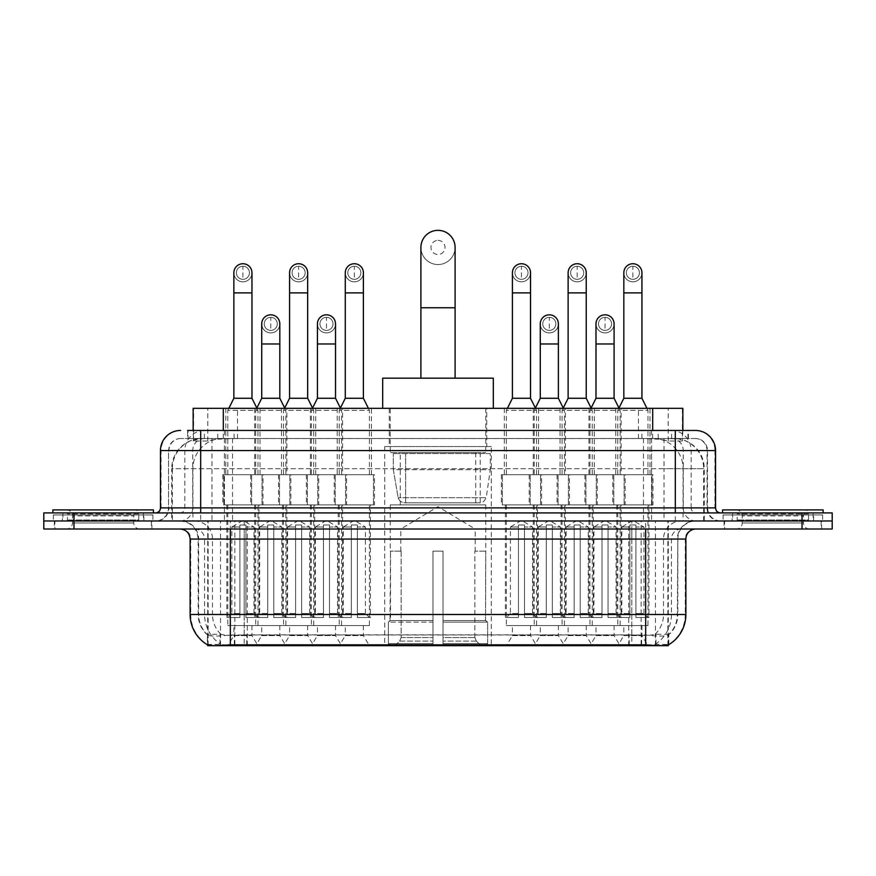 <?xml version="1.0" encoding="UTF-8"?>
<svg xmlns="http://www.w3.org/2000/svg" width="876" height="876" viewBox="0 0 876 876"><rect width="100%" height="100%" fill="white"/><g stroke="black" fill="none" stroke-linecap="round" stroke-linejoin="round"><path stroke-width="0.66" stroke-dasharray="4.38 3.29" d="M491.294 446.552L384.706 446.552L491.294 446.552L491.294 645.656L384.706 645.656L491.294 645.656M384.706 446.552L384.706 645.656M317.43 625.552L335.53 625.552L317.43 625.552L317.43 635.604L335.53 635.604L341.563 645.656L311.396 645.656L341.563 645.656M335.53 625.552L335.53 635.604L317.43 635.604L311.396 645.656M540.273 625.552L558.373 625.552L540.273 625.552L540.273 635.604L558.373 635.604L564.407 645.656L534.24 645.656L564.407 645.656M558.373 625.552L558.373 635.604L540.273 635.604L534.24 645.656M595.987 625.552L614.087 625.552L595.987 625.552L595.987 635.604L614.087 635.604L620.12 645.656L589.953 645.656L620.12 645.656M614.087 625.552L614.087 635.604L595.987 635.604L589.953 645.656M261.716 625.552L279.816 625.552L261.716 625.552L261.716 635.604L279.816 635.604L285.85 645.656L255.683 645.656L285.85 645.656M279.816 625.552L279.816 635.604L261.716 635.604L255.683 645.656M289.573 625.552L307.673 625.552L289.573 625.552L289.573 635.604L307.673 635.604L313.707 645.656L283.539 645.656L313.707 645.656M307.673 625.552L307.673 635.604L289.573 635.604L283.539 645.656M345.286 625.552L363.387 625.552L345.286 625.552L345.286 635.604L363.387 635.604L369.42 645.656L339.253 645.656L369.42 645.656M363.387 625.552L363.387 635.604L345.286 635.604L339.253 645.656M512.416 625.552L530.517 625.552L512.416 625.552L512.416 635.604L530.517 635.604L536.55 645.656L506.383 645.656L536.55 645.656M530.517 625.552L530.517 635.604L512.416 635.604L506.383 645.656M568.13 625.552L586.23 625.552L568.13 625.552L568.13 635.604L586.23 635.604L592.264 645.656L562.096 645.656L592.264 645.656M586.23 625.552L586.23 635.604L568.13 635.604L562.096 645.656M623.832 625.552L641.933 625.552L623.832 625.552L623.832 635.604L641.933 635.604L647.977 645.656L617.799 645.656L647.977 645.656M641.933 625.552L641.933 635.604L623.832 635.604L617.799 645.656M233.859 625.552L251.959 625.552L233.859 625.552L233.859 635.604L251.959 635.604L257.993 645.656L227.826 645.656L257.993 645.656M251.959 625.552L251.959 635.604L233.859 635.604L227.826 645.656M621.117 408.336L588.946 408.336L621.117 408.336L621.117 474.704L588.946 474.704L621.117 474.704M588.946 408.336L588.946 474.704M565.414 408.336L533.232 408.336L565.414 408.336L565.414 474.704L533.232 474.704L565.414 474.704M533.232 408.336L533.232 474.704M342.571 408.336L310.389 408.336L342.571 408.336L342.571 474.704L310.389 474.704L342.571 474.704M310.389 408.336L310.389 474.704M286.857 408.336L254.675 408.336L286.857 408.336L286.857 474.704L254.675 474.704L286.857 474.704M254.675 408.336L254.675 474.704M650.003 408.336L615.773 408.336L650.003 408.336L650.003 474.704L615.773 474.704L650.003 474.704M615.773 408.336L615.773 474.704M594.289 408.336L560.06 408.336L594.289 408.336L594.289 474.704L560.06 474.704L594.289 474.704M560.06 408.336L560.06 474.704M538.587 408.336L504.346 408.336L538.587 408.336L538.587 474.704L504.346 474.704L538.587 474.704M504.346 408.336L504.346 474.704M371.446 408.336L337.216 408.336L371.446 408.336L371.446 474.704L337.216 474.704L371.446 474.704M337.216 408.336L337.216 474.704M315.743 408.336L281.503 408.336L315.743 408.336L315.743 474.704L281.503 474.704L315.743 474.704M281.503 408.336L281.503 474.704M260.03 408.336L225.8 408.336L260.03 408.336L260.03 474.704L225.8 474.704L260.03 474.704M225.8 408.336L225.8 474.704M346.589 474.704L306.37 474.704L346.589 474.704L346.589 504.872L306.37 504.872L346.589 504.872M306.37 474.704L306.37 504.872M569.433 474.704L529.213 474.704L569.433 474.704L569.433 504.872L529.213 504.872L569.433 504.872M529.213 474.704L529.213 504.872M625.146 474.704L584.916 474.704L625.146 474.704L625.146 504.872L584.916 504.872L625.146 504.872M584.916 474.704L584.916 504.872M290.876 474.704L250.656 474.704L290.876 474.704L290.876 504.872L250.656 504.872L290.876 504.872M250.656 474.704L250.656 504.872M318.733 474.704L278.513 474.704L318.733 474.704L318.733 504.872L278.513 504.872L318.733 504.872M278.513 474.704L278.513 504.872M374.446 474.704L334.216 474.704L374.446 474.704L374.446 504.872L334.216 504.872L374.446 504.872M334.216 474.704L334.216 504.872M541.576 474.704L501.357 474.704L541.576 474.704L541.576 504.872L501.357 504.872L541.576 504.872M501.357 474.704L501.357 504.872M597.29 474.704L557.059 474.704L597.29 474.704L597.29 504.872L557.059 504.872L597.29 504.872M557.059 474.704L557.059 504.872M653.003 474.704L612.773 474.704L653.003 474.704L653.003 504.872L612.773 504.872L653.003 504.872M612.773 474.704L612.773 504.872M263.019 474.704L222.8 474.704L263.019 474.704L263.019 504.872L222.8 504.872L263.019 504.872M222.8 474.704L222.8 504.872M620.12 504.872L589.953 504.872L620.12 504.872L620.12 625.552L589.953 625.552L620.12 625.552M589.953 504.872L589.953 625.552M564.407 504.872L534.24 504.872L564.407 504.872L564.407 625.552L534.24 625.552L564.407 625.552M534.24 504.872L534.24 625.552M341.563 504.872L311.396 504.872L341.563 504.872L341.563 625.552L311.396 625.552L341.563 625.552M311.396 504.872L311.396 625.552M285.85 504.872L255.683 504.872L285.85 504.872L285.85 625.552L255.683 625.552L285.85 625.552M255.683 504.872L255.683 625.552M647.977 504.872L617.799 504.872L647.977 504.872L647.977 625.552L617.799 625.552L647.977 625.552M617.799 504.872L617.799 625.552M592.264 504.872L562.096 504.872L592.264 504.872L592.264 625.552L562.096 625.552L592.264 625.552M562.096 504.872L562.096 625.552M536.55 504.872L506.383 504.872L536.55 504.872L536.55 625.552L506.383 625.552L536.55 625.552M506.383 504.872L506.383 625.552M369.42 504.872L339.253 504.872L369.42 504.872L369.42 625.552L339.253 625.552L369.42 625.552M339.253 504.872L339.253 625.552M313.707 504.872L283.539 504.872L313.707 504.872L313.707 625.552L283.539 625.552L313.707 625.552M283.539 504.872L283.539 625.552M257.993 504.872L227.826 504.872L257.993 504.872L257.993 625.552L227.826 625.552L257.993 625.552M227.826 504.872L227.826 625.552M673.305 438.504L663.515 438.504L678.539 438.865C682.327 439.993 683.608 440.716 682.393 441.022L668.202 441.022L660.121 439.292L643.477 438.548L232.523 438.548L215.879 439.292L207.798 441.022L193.607 441.022L193.147 430.455M682.853 408.336L193.147 408.336M676.82 438.624A30.167 30.167 0 0 1 704.271 468.671L704.271 520.968L171.729 520.968L704.271 520.968M193.147 440.825L199.18 438.624L212.485 438.504L202.695 438.504M199.18 438.624A30.167 30.167 0 0 0 171.729 468.671L172.342 468.671L172.342 520.968M668.289 645.656L207.711 645.656M207.711 644.944L207.711 520.968L668.289 520.968L207.711 520.968M486.771 408.336L389.229 408.336L486.771 408.336L486.771 446.552L389.229 446.552L486.771 446.552M389.229 408.336L389.229 446.552M682.853 430.455L682.393 441.022L682.393 408.336M212.485 438.504L663.515 438.504M151.898 520.968L54.356 520.968L151.898 520.968L151.898 529.005L54.356 529.005L151.898 529.005M54.356 520.968L54.356 529.005M821.644 520.968L724.102 520.968L821.644 520.968L821.644 529.005L724.102 529.005L821.644 529.005M724.102 520.968L724.102 529.005M152.906 514.935L53.348 514.935L152.906 514.935L152.906 520.968L53.348 520.968L152.906 520.968M53.348 514.935L53.348 520.968M822.652 514.935L723.094 514.935L822.652 514.935L822.652 520.968L723.094 520.968L822.652 520.968M723.094 514.935L723.094 520.968M230.344 634.99L645.656 634.99C658.248 636.469 665.859 636.469 668.487 634.99A27.156 27.156 0 0 0 677.838 614.481L244.174 614.481L244.174 644.747C232.633 645.349 224.869 645.218 220.872 644.342L207.207 644.451L207.513 634.99C210.12 636.469 217.73 636.469 230.344 634.99L230.344 539.068L198.162 539.068L685.886 539.068M685.886 614.481L685.273 614.481A35.193 34.657 90 0 1 668.793 644.451L655.128 644.342C651.164 645.218 643.389 645.349 631.826 644.747L631.826 614.481L190.727 614.481A35.193 34.657 -90 0 0 207.207 644.451L207.513 644.846M668.793 644.462L668.793 634.399A27.156 26.74 90 0 0 677.345 614.481L677.838 539.068A18.1 18.1 0 0 1 695.938 520.968L180.062 520.968L695.938 520.968M207.513 634.99A27.156 27.156 0 0 1 198.162 614.481L198.162 539.068C197.089 528.075 191.056 522.041 180.062 520.968M645.656 529.005L180.062 529.005L645.656 529.005M732.139 520.968L813.596 520.968L732.139 520.968L732.139 514.935L813.596 514.935L732.139 514.935M813.596 520.968L813.596 514.935M62.404 520.968L143.861 520.968L62.404 520.968L62.404 514.935L143.861 514.935L62.404 514.935M143.861 520.968L143.861 514.935M802.033 529.005L43.8 529.005L43.8 520.968L832.2 520.968L832.2 529.005L802.033 529.005L802.033 520.968L832.2 520.968M631.826 644.747L244.174 644.747M668.793 634.399L655.128 634.235C651.164 635.527 643.4 635.735 631.826 634.837L244.174 634.837C232.622 635.735 224.858 635.527 220.872 634.235L207.207 634.41A27.156 26.74 -90 0 1 198.655 614.481L677.838 614.481L677.838 539.068L230.344 539.068L230.344 520.968M200.681 430.455L675.319 430.455M187.606 438.504L688.394 438.504L187.606 438.504L187.606 430.455L204.634 430.455A20.115 19.809 -90 0 0 184.825 450.571L184.825 507.894L160.45 507.894M695.434 438.504L180.566 438.504L695.434 438.504A12.067 12.067 0 0 1 707.501 450.571L707.501 507.894L184.825 507.894A5.026 4.949 90 0 1 179.876 512.92L720.576 512.92L179.876 512.92M160.45 450.571L707.501 450.571L168.499 450.571L168.499 507.894A13.074 13.074 0 0 1 155.424 520.968L720.576 520.968L155.424 520.968M813.092 512.92L732.643 512.92L813.092 512.92L813.092 520.968L732.643 520.968L813.092 520.968M732.643 512.92L732.643 520.968M143.357 512.92L62.908 512.92L143.357 512.92L143.357 520.968L62.908 520.968L143.357 520.968M62.908 512.92L62.908 520.968M73.967 529.005L73.967 520.968L43.8 520.968L43.8 512.92L832.2 512.92M73.967 512.92L73.967 520.968L802.033 520.968L802.033 512.92M688.394 438.504L688.394 430.455L188.066 430.455L188.066 438.504M651.569 430.455L651.569 450.571L714.936 450.571A20.115 19.809 90 0 0 695.128 430.455L204.634 430.455M139.821 520.968L66.445 520.968L139.821 520.968A1.007 1.007 0 0 1 138.813 519.961L67.452 519.961L138.813 519.961L138.813 513.927A1.007 1.007 0 0 1 139.821 512.92L66.445 512.92L139.821 512.92M66.445 520.968A1.007 1.007 0 0 0 67.452 519.961L67.452 513.927A1.007 1.007 0 0 0 66.445 512.92M153.409 512.92L52.856 512.92L153.409 512.92M66.445 529.005L139.821 529.005L66.445 529.005A6.033 6.033 0 0 0 72.478 522.972L72.478 515.931L133.787 515.931L72.478 515.931A6.033 6.033 0 0 0 66.445 509.898L139.821 509.898L66.445 509.898M139.821 529.005A6.033 6.033 0 0 1 133.787 522.972L133.787 515.931A6.033 6.033 0 0 1 139.821 509.898M54.859 520.968L151.406 520.968L54.859 520.968L54.859 529.005L151.406 529.005L54.859 529.005M151.406 520.968L151.406 529.005M52.856 509.898L153.409 509.898M809.555 520.968L736.179 520.968L809.555 520.968A1.007 1.007 0 0 1 808.548 519.961L737.187 519.961L808.548 519.961L808.548 513.927A1.007 1.007 0 0 1 809.555 512.92L736.179 512.92L809.555 512.92M736.179 520.968A1.007 1.007 0 0 0 737.187 519.961L737.187 513.927A1.007 1.007 0 0 0 736.179 512.92M823.144 512.92L722.59 512.92L823.144 512.92M736.179 529.005L809.555 529.005L736.179 529.005A6.033 6.033 0 0 0 742.213 522.972L742.213 515.931L803.522 515.931L742.213 515.931A6.033 6.033 0 0 0 736.179 509.898L809.555 509.898L736.179 509.898M809.555 529.005A6.033 6.033 0 0 1 803.522 522.972L803.522 515.931A6.033 6.033 0 0 1 809.555 509.898M724.594 520.968L821.14 520.968L724.594 520.968L724.594 529.005L821.14 529.005L724.594 529.005M821.14 520.968L821.14 529.005M722.59 509.898L823.144 509.898M438 264.53A17.093 17.093 0 0 0 455.093 247.437A17.093 17.093 0 0 1 438 264.53A17.093 17.093 0 0 0 455.093 247.437A17.093 17.093 0 0 0 438 230.344A17.093 17.093 0 0 0 420.907 247.437A17.093 17.093 0 0 0 438 264.53A17.093 17.093 0 0 1 420.907 247.437M438 240.396A7.041 7.041 0 0 1 445.041 247.437A7.041 7.041 0 0 1 438 254.478A7.041 7.041 0 0 1 430.959 247.437A7.041 7.041 0 0 1 438 240.396M420.907 378.169L455.093 378.169L420.907 378.169M400.792 551.135L400.792 529.005L475.208 529.005L438 506.656L400.792 529.005L475.208 529.005L475.208 551.135M474.869 637.542L474.869 551.135L474.869 637.542L476.347 641.101L480.946 645.656L443.026 645.656L485.6 645.656L443.026 645.656L443.026 643.652L487.625 643.652L443.026 643.652L443.026 622.124L487.625 622.124L443.026 622.124L443.026 620.515L486.005 620.515L443.026 620.515L443.026 645.656L485.6 645.656L487.625 643.652L487.625 622.124L485.501 620.515L485.764 551.135L485.501 620.515L487.625 622.124L487.625 643.652L485.6 645.656L480.946 645.656L476.347 641.101L474.869 637.542L443.026 637.542L443.026 645.656L443.026 551.135L443.026 637.542L474.869 637.542M432.974 551.135L443.026 551.135L432.974 551.135L432.974 620.515L390.499 620.515L432.974 620.515L432.974 551.135L432.974 637.542L432.974 551.135L443.026 551.135L443.026 620.515L443.026 551.135L432.974 551.135M401.131 551.135L401.131 637.542L399.653 641.101L395.054 645.656L432.974 645.656L432.974 637.542L432.974 645.656L390.4 645.656L432.974 645.656L432.974 643.652L432.974 645.656L390.4 645.656L388.375 643.652L432.974 643.652L388.375 643.652L388.375 622.124L432.974 622.124L432.974 643.652L432.974 622.124L388.375 622.124L389.995 620.515L432.974 620.515L432.974 622.124L432.974 620.515L389.995 620.515L390.499 551.135L390.499 620.515L388.375 622.124L388.375 643.652L390.4 645.656L395.054 645.656L399.653 641.101L401.131 637.542L401.131 551.135L390.236 551.135L401.131 551.135M390.236 504.872L485.764 504.872L390.236 504.872L390.236 551.135M485.764 504.872L485.764 551.135M400.288 452.585L475.712 452.585L400.288 452.585L400.288 504.872L475.712 504.872L400.288 504.872M475.712 452.585L475.712 504.872M390.236 408.336L485.764 408.336L390.236 408.336L390.236 452.585L485.764 452.585L390.236 452.585M485.764 408.336L485.764 452.585M493.308 408.336L382.692 408.336L493.308 408.336M382.692 378.169L493.308 378.169M485.501 551.135L474.869 551.135L485.501 551.135M490.297 453.582L393.313 453.582L490.297 453.582L490.297 469.678L393.313 469.678L393.313 453.582L393.313 469.678L398.153 497.699C399.357 501.149 401.843 502.868 405.643 502.857L480.234 502.857L405.643 502.857L405.643 453.582L405.643 502.857C401.865 502.879 399.368 501.16 398.153 497.699L393.313 469.678L490.297 469.678L486.213 497.699L398.153 497.699L486.213 497.699C483.618 502.047 481.625 503.777 480.245 502.857L405.632 502.857L480.245 502.857M242.915 279.313A6.537 6.537 0 0 1 236.378 272.775A6.537 6.537 0 0 1 242.915 266.238A6.537 6.537 0 0 1 249.452 272.775A6.537 6.537 0 0 1 242.915 279.313A6.537 6.537 0 0 1 236.378 272.775A6.537 6.537 0 0 1 242.915 266.238A6.537 6.537 0 0 1 249.452 272.775A6.537 6.537 0 0 1 242.915 279.313L242.915 266.238A6.537 6.537 0 0 1 249.452 272.775A6.537 6.537 0 0 1 242.915 279.313M259 504.872L226.818 504.872L259 504.872L259 617.503L245.926 617.503L245.926 524.987L239.893 524.987L239.893 617.503L226.818 617.503L239.893 617.503L227.826 617.503L239.893 617.503L239.893 613.485L231.844 613.485L231.844 527.002L239.893 527.002L239.893 524.987L245.926 524.987L245.926 527.002L245.926 524.987L239.893 524.987L239.893 617.503L239.893 524.987L245.926 524.987L245.926 617.503L245.926 527.002L253.974 527.002L245.926 527.002L245.926 617.503L259 617.503M226.818 504.872L226.818 617.503M257.993 617.503L245.926 617.503L257.993 617.503L253.974 613.485L245.926 613.485L253.974 613.485L253.974 527.002L242.915 520.355L231.844 527.002L239.893 527.002L239.893 613.485L231.844 613.485L227.826 617.503M228.833 408.336L227.826 410.34L257.993 410.34L257.993 474.704L227.826 474.704L257.993 474.704M256.986 408.336L257.993 410.34L227.826 410.34L227.826 474.704M251.959 272.775A9.056 9.056 0 0 1 242.345 281.809A9.056 9.056 0 0 1 233.859 272.775A9.056 9.056 0 0 1 242.915 263.731A9.056 9.056 0 0 1 251.959 272.775A9.056 9.056 0 0 1 242.915 281.831A9.056 9.056 0 0 1 233.859 272.775M223.807 504.872L262.023 504.872L223.807 504.872L223.807 474.704L223.807 504.872M262.023 474.704L223.807 474.704L262.023 474.704L262.023 504.872L262.023 474.704M251.959 398.273L233.859 398.273M298.617 279.313A6.537 6.537 0 0 1 292.08 272.775A6.537 6.537 0 0 1 298.617 266.238A6.537 6.537 0 0 1 305.155 272.775A6.537 6.537 0 0 1 298.617 279.313A6.537 6.537 0 0 1 292.08 272.775A6.537 6.537 0 0 1 298.617 266.238A6.537 6.537 0 0 1 305.155 272.775A6.537 6.537 0 0 1 298.617 279.313L298.617 266.238A6.537 6.537 0 0 1 305.155 272.775A6.537 6.537 0 0 1 298.617 279.313M314.714 504.872L282.532 504.872L314.714 504.872L314.714 617.503L301.64 617.503L301.64 524.987L295.606 524.987L295.606 617.503L282.532 617.503L295.606 617.503L283.539 617.503L295.606 617.503L295.606 613.485L287.558 613.485L287.558 527.002L295.606 527.002L295.606 524.987L301.64 524.987L301.64 527.002L301.64 524.987L295.606 524.987L295.606 617.503L295.606 524.987L301.64 524.987L301.64 617.503L301.64 527.002L309.688 527.002L301.64 527.002L301.64 617.503L314.714 617.503M282.532 504.872L282.532 617.503M313.707 617.503L301.64 617.503L313.707 617.503L309.688 613.485L301.64 613.485L309.688 613.485L309.688 527.002L298.617 520.355L287.558 527.002L295.606 527.002L295.606 613.485L287.558 613.485L283.539 617.503M284.547 408.336L283.539 410.34L313.707 410.34L313.707 474.704L283.539 474.704L313.707 474.704M312.699 408.336L313.707 410.34L283.539 410.34L283.539 474.704M307.673 272.775A9.056 9.056 0 0 1 298.059 281.809A9.056 9.056 0 0 1 289.573 272.775A9.056 9.056 0 0 1 298.617 263.731A9.056 9.056 0 0 1 307.673 272.775A9.056 9.056 0 0 1 298.617 281.831A9.056 9.056 0 0 1 289.573 272.775M279.521 504.872L317.725 504.872L279.521 504.872L279.521 474.704L279.521 504.872M317.725 474.704L279.521 474.704L317.725 474.704L317.725 504.872L317.725 474.704M307.673 398.273L289.573 398.273M354.331 279.313A6.537 6.537 0 0 1 347.794 272.775A6.537 6.537 0 0 1 354.331 266.238A6.537 6.537 0 0 1 360.868 272.775A6.537 6.537 0 0 1 354.331 279.313A6.537 6.537 0 0 1 347.794 272.775A6.537 6.537 0 0 1 354.331 266.238A6.537 6.537 0 0 1 360.868 272.775A6.537 6.537 0 0 1 354.331 279.313L354.331 266.238A6.537 6.537 0 0 1 360.868 272.775A6.537 6.537 0 0 1 354.331 279.313M370.428 504.872L338.245 504.872L370.428 504.872L370.428 617.503L357.353 617.503L357.353 524.987L351.32 524.987L351.32 617.503L338.245 617.503L351.32 617.503L339.253 617.503L351.32 617.503L351.32 613.485L343.272 613.485L343.272 527.002L351.32 527.002L351.32 524.987L357.353 524.987L357.353 527.002L357.353 524.987L351.32 524.987L351.32 617.503L351.32 524.987L357.353 524.987L357.353 617.503L357.353 527.002L365.391 527.002L357.353 527.002L357.353 617.503L370.428 617.503M338.245 504.872L338.245 617.503M369.42 617.503L357.353 617.503L369.42 617.503L365.391 613.485L357.353 613.485L365.391 613.485L365.391 527.002L354.331 520.355L343.272 527.002L351.32 527.002L351.32 613.485L343.272 613.485L339.253 617.503M340.249 408.336L339.253 410.34L369.42 410.34L369.42 474.704L339.253 474.704L369.42 474.704M368.413 408.336L369.42 410.34L339.253 410.34L339.253 474.704M363.387 272.775A9.056 9.056 0 0 1 353.762 281.809A9.056 9.056 0 0 1 345.286 272.775A9.056 9.056 0 0 1 354.331 263.731A9.056 9.056 0 0 1 363.387 272.775A9.056 9.056 0 0 1 354.331 281.831A9.056 9.056 0 0 1 345.286 272.775M335.223 504.872L373.439 504.872L335.223 504.872L335.223 474.704L335.223 504.872M373.439 474.704L335.223 474.704L373.439 474.704L373.439 504.872L373.439 474.704M363.387 398.273L345.286 398.273M521.461 279.313A6.537 6.537 0 0 1 514.935 272.775A6.537 6.537 0 0 1 521.461 266.238A6.537 6.537 0 0 1 527.998 272.775A6.537 6.537 0 0 1 521.461 279.313A6.537 6.537 0 0 1 514.935 272.775A6.537 6.537 0 0 1 521.461 266.238A6.537 6.537 0 0 1 527.998 272.775A6.537 6.537 0 0 1 521.461 279.313L521.461 266.238A6.537 6.537 0 0 1 527.998 272.775A6.537 6.537 0 0 1 521.461 279.313M537.557 504.872L505.375 504.872L537.557 504.872L537.557 617.503L524.483 617.503L524.483 524.987L518.45 524.987L518.45 617.503L505.375 617.503L518.45 617.503L506.383 617.503L518.45 617.503L518.45 613.485L510.401 613.485L510.401 527.002L518.45 527.002L518.45 524.987L524.483 524.987L524.483 527.002L524.483 524.987L518.45 524.987L518.45 617.503L518.45 524.987L524.483 524.987L524.483 617.503L524.483 527.002L532.531 527.002L524.483 527.002L524.483 617.503L537.557 617.503M505.375 504.872L505.375 617.503M536.55 617.503L524.483 617.503L536.55 617.503L532.531 613.485L524.483 613.485L532.531 613.485L532.531 527.002L521.461 520.355L510.401 527.002L518.45 527.002L518.45 613.485L510.401 613.485L506.383 617.503M507.39 408.336L506.383 410.34L536.55 410.34L536.55 474.704L506.383 474.704L536.55 474.704M535.543 408.336L536.55 410.34L506.383 410.34L506.383 474.704M530.517 272.775A9.056 9.056 0 0 1 520.902 281.809A9.056 9.056 0 0 1 512.416 272.775A9.056 9.056 0 0 1 521.461 263.731A9.056 9.056 0 0 1 530.517 272.775A9.056 9.056 0 0 1 521.461 281.831A9.056 9.056 0 0 1 512.416 272.775M502.364 504.872L540.569 504.872L502.364 504.872L502.364 474.704L502.364 504.872M540.569 474.704L502.364 474.704L540.569 474.704L540.569 504.872L540.569 474.704M530.517 398.273L512.416 398.273M577.174 279.313A6.537 6.537 0 0 1 570.637 272.775A6.537 6.537 0 0 1 577.174 266.238A6.537 6.537 0 0 1 583.712 272.775A6.537 6.537 0 0 1 577.174 279.313A6.537 6.537 0 0 1 570.637 272.775A6.537 6.537 0 0 1 577.174 266.238A6.537 6.537 0 0 1 583.712 272.775A6.537 6.537 0 0 1 577.174 279.313L577.174 266.238A6.537 6.537 0 0 1 583.712 272.775A6.537 6.537 0 0 1 577.174 279.313M593.271 504.872L561.089 504.872L593.271 504.872L593.271 617.503L580.197 617.503L580.197 524.987L574.163 524.987L574.163 617.503L561.089 617.503L574.163 617.503L562.096 617.503L574.163 617.503L574.163 613.485L566.115 613.485L566.115 527.002L574.163 527.002L574.163 524.987L580.197 524.987L580.197 527.002L580.197 524.987L574.163 524.987L574.163 617.503L574.163 524.987L580.197 524.987L580.197 617.503L580.197 527.002L588.234 527.002L580.197 527.002L580.197 617.503L593.271 617.503M561.089 504.872L561.089 617.503M592.264 617.503L580.197 617.503L592.264 617.503L588.234 613.485L580.197 613.485L588.234 613.485L588.234 527.002L577.174 520.355L566.115 527.002L574.163 527.002L574.163 613.485L566.115 613.485L562.096 617.503M563.093 408.336L562.096 410.34L592.264 410.34L592.264 474.704L562.096 474.704L592.264 474.704M591.256 408.336L592.264 410.34L562.096 410.34L562.096 474.704M586.23 272.775A9.056 9.056 0 0 1 576.605 281.809A9.056 9.056 0 0 1 568.13 272.775A9.056 9.056 0 0 1 577.174 263.731A9.056 9.056 0 0 1 586.23 272.775A9.056 9.056 0 0 1 577.174 281.831A9.056 9.056 0 0 1 568.13 272.775M558.067 504.872L596.282 504.872L558.067 504.872L558.067 474.704L558.067 504.872M596.282 474.704L558.067 474.704L596.282 474.704L596.282 504.872L596.282 474.704M586.23 398.273L568.13 398.273M632.888 279.313A6.537 6.537 0 0 1 626.351 272.775A6.537 6.537 0 0 1 632.888 266.238A6.537 6.537 0 0 1 639.425 272.775A6.537 6.537 0 0 1 632.888 279.313A6.537 6.537 0 0 1 626.351 272.775A6.537 6.537 0 0 1 632.888 266.238A6.537 6.537 0 0 1 639.425 272.775A6.537 6.537 0 0 1 632.888 279.313L632.888 266.238A6.537 6.537 0 0 1 639.425 272.775A6.537 6.537 0 0 1 632.888 279.313M648.974 504.872L616.803 504.872L648.974 504.872L648.974 617.503L635.899 617.503L635.899 524.987L629.866 524.987L629.866 617.503L616.803 617.503L629.866 617.503L617.799 617.503L629.866 617.503L629.866 613.485L621.829 613.485L621.829 527.002L629.866 527.002L629.866 524.987L635.899 524.987L635.899 527.002L635.899 524.987L629.866 524.987L629.866 617.503L629.866 524.987L635.899 524.987L635.899 617.503L635.899 527.002L643.948 527.002L635.899 527.002L635.899 617.503L648.974 617.503M616.803 504.872L616.803 617.503M647.966 617.503L635.899 617.503L647.966 617.503L643.948 613.485L635.899 613.485L643.948 613.485L643.948 527.002L632.888 520.355L621.829 527.002L629.866 527.002L629.866 613.485L621.829 613.485L617.799 617.503M618.806 408.336L617.799 410.34L647.977 410.34L647.977 474.704L617.799 474.704L647.977 474.704M646.97 408.336L647.977 410.34L617.799 410.34L617.799 474.704M641.933 272.775A9.056 9.056 0 0 1 632.319 281.809A9.056 9.056 0 0 1 623.832 272.775A9.056 9.056 0 0 1 632.888 263.731A9.056 9.056 0 0 1 641.933 272.775A9.056 9.056 0 0 1 632.888 281.831A9.056 9.056 0 0 1 623.832 272.775M613.78 504.872L651.996 504.872L613.78 504.872L613.78 474.704L613.78 504.872M651.996 474.704L613.78 474.704L651.996 474.704L651.996 504.872L651.996 474.704M641.933 398.273L623.832 398.273M270.772 330.394A6.537 6.537 0 0 1 264.234 323.868A6.537 6.537 0 0 1 270.772 317.331A6.537 6.537 0 0 1 277.298 323.868A6.537 6.537 0 0 1 270.772 330.394A6.537 6.537 0 0 1 264.234 323.868A6.537 6.537 0 0 1 270.772 317.331A6.537 6.537 0 0 1 277.298 323.868A6.537 6.537 0 0 1 270.772 330.394L270.772 317.331A6.537 6.537 0 0 1 277.298 323.868A6.537 6.537 0 0 1 270.772 330.394M286.857 504.872L254.675 504.872L286.857 504.872L286.857 617.503L273.783 617.503L273.783 524.987L267.749 524.987L267.749 617.503L254.675 617.503L267.749 617.503L255.683 617.503L267.749 617.503L267.749 613.485L259.701 613.485L259.701 527.002L267.749 527.002L267.749 524.987L273.783 524.987L273.783 527.002L273.783 524.987L267.749 524.987L267.749 617.503L267.749 524.987L273.783 524.987L273.783 617.503L273.783 527.002L281.831 527.002L273.783 527.002L273.783 617.503L286.857 617.503M254.675 504.872L254.675 617.503M285.85 617.503L273.783 617.503L285.85 617.503L281.831 613.485L273.783 613.485L281.831 613.485L281.831 527.002L270.772 520.355L259.701 527.002L267.749 527.002L267.749 613.485L259.701 613.485L255.683 617.503M256.843 408.03L255.683 410.34L285.85 410.34L285.85 474.704L255.683 474.704L285.85 474.704M284.689 408.03L285.85 410.34L255.683 410.34L255.683 474.704M270.772 332.913A9.056 9.056 0 0 0 279.816 323.868A9.056 9.056 0 0 1 270.202 332.891A9.056 9.056 0 0 1 261.716 323.868A9.056 9.056 0 0 1 270.772 314.812A9.056 9.056 0 0 1 279.816 323.868A9.056 9.056 0 0 1 270.772 332.913A9.056 9.056 0 0 1 261.716 323.868M251.664 504.872L289.868 504.872L251.664 504.872L251.664 474.704L251.664 504.872M289.868 474.704L251.664 474.704L289.868 474.704L289.868 504.872L289.868 474.704M279.816 398.273L261.716 398.273M326.474 330.394A6.537 6.537 0 0 1 319.937 323.868A6.537 6.537 0 0 1 326.474 317.331A6.537 6.537 0 0 1 333.011 323.868A6.537 6.537 0 0 1 326.474 330.394A6.537 6.537 0 0 1 319.937 323.868A6.537 6.537 0 0 1 326.474 317.331A6.537 6.537 0 0 1 333.011 323.868A6.537 6.537 0 0 1 326.474 330.394L326.474 317.331A6.537 6.537 0 0 1 333.011 323.868A6.537 6.537 0 0 1 326.474 330.394M342.571 504.872L310.389 504.872L342.571 504.872L342.571 617.503L329.496 617.503L329.496 524.987L323.463 524.987L323.463 617.503L310.389 617.503L323.463 617.503L311.396 617.503L323.463 617.503L323.463 613.485L315.415 613.485L315.415 527.002L323.463 527.002L323.463 524.987L329.496 524.987L329.496 527.002L329.496 524.987L323.463 524.987L323.463 617.503L323.463 524.987L329.496 524.987L329.496 617.503L329.496 527.002L337.545 527.002L329.496 527.002L329.496 617.503L342.571 617.503M310.389 504.872L310.389 617.503M341.563 617.503L329.496 617.503L341.563 617.503L337.545 613.485L329.496 613.485L337.545 613.485L337.545 527.002L326.474 520.355L315.415 527.002L323.463 527.002L323.463 613.485L315.415 613.485L311.396 617.503M312.546 408.03L311.396 410.34L341.563 410.34L341.563 474.704L311.396 474.704L341.563 474.704M340.403 408.03L341.563 410.34L311.396 410.34L311.396 474.704M326.474 332.913A9.056 9.056 0 0 0 335.53 323.868A9.056 9.056 0 0 1 325.905 332.891A9.056 9.056 0 0 1 317.43 323.868A9.056 9.056 0 0 1 326.474 314.812A9.056 9.056 0 0 1 335.53 323.868A9.056 9.056 0 0 1 326.474 332.913A9.056 9.056 0 0 1 317.43 323.868M307.366 504.872L345.582 504.872L307.366 504.872L307.366 474.704L307.366 504.872M345.582 474.704L307.366 474.704L345.582 474.704L345.582 504.872L345.582 474.704M335.53 398.273L317.43 398.273M549.318 330.394A6.537 6.537 0 0 1 542.781 323.868A6.537 6.537 0 0 1 549.318 317.331A6.537 6.537 0 0 1 555.855 323.868A6.537 6.537 0 0 1 549.318 330.394A6.537 6.537 0 0 1 542.781 323.868A6.537 6.537 0 0 1 549.318 317.331A6.537 6.537 0 0 1 555.855 323.868A6.537 6.537 0 0 1 549.318 330.394L549.318 317.331A6.537 6.537 0 0 1 555.855 323.868A6.537 6.537 0 0 1 549.318 330.394M565.414 504.872L533.232 504.872L565.414 504.872L565.414 617.503L552.34 617.503L552.34 524.987L546.306 524.987L546.306 617.503L533.232 617.503L546.306 617.503L534.24 617.503L546.306 617.503L546.306 613.485L538.258 613.485L538.258 527.002L546.306 527.002L546.306 524.987L552.34 524.987L552.34 527.002L552.34 524.987L546.306 524.987L546.306 617.503L546.306 524.987L552.34 524.987L552.34 617.503L552.34 527.002L560.388 527.002L552.34 527.002L552.34 617.503L565.414 617.503M533.232 504.872L533.232 617.503M564.407 617.503L552.34 617.503L564.407 617.503L560.388 613.485L552.34 613.485L560.388 613.485L560.388 527.002L549.318 520.355L538.258 527.002L546.306 527.002L546.306 613.485L538.258 613.485L534.24 617.503M535.389 408.03L534.24 410.34L564.407 410.34L564.407 474.704L534.24 474.704L564.407 474.704M563.246 408.03L564.407 410.34L534.24 410.34L534.24 474.704M549.318 332.913A9.056 9.056 0 0 0 558.373 323.868A9.056 9.056 0 0 1 548.748 332.891A9.056 9.056 0 0 1 540.273 323.868A9.056 9.056 0 0 1 549.318 314.812A9.056 9.056 0 0 1 558.373 323.868A9.056 9.056 0 0 1 549.318 332.913A9.056 9.056 0 0 1 540.273 323.868M530.21 504.872L568.425 504.872L530.21 504.872L530.21 474.704L530.21 504.872M568.425 474.704L530.21 474.704L568.425 474.704L568.425 504.872L568.425 474.704M558.373 398.273L540.273 398.273M605.031 330.394A6.537 6.537 0 0 1 598.494 323.868A6.537 6.537 0 0 1 605.031 317.331A6.537 6.537 0 0 1 611.568 323.868A6.537 6.537 0 0 1 605.031 330.394A6.537 6.537 0 0 1 598.494 323.868A6.537 6.537 0 0 1 605.031 317.331A6.537 6.537 0 0 1 611.568 323.868A6.537 6.537 0 0 1 605.031 330.394L605.031 317.331A6.537 6.537 0 0 1 611.568 323.868A6.537 6.537 0 0 1 605.031 330.394M621.117 504.872L588.946 504.872L621.117 504.872L621.117 617.503L608.053 617.503L608.053 524.987L602.02 524.987L602.02 617.503L588.946 617.503L602.02 617.503L589.953 617.503L602.02 617.503L602.02 613.485L593.972 613.485L593.972 527.002L602.02 527.002L602.02 524.987L608.053 524.987L608.053 527.002L608.053 524.987L602.02 524.987L602.02 617.503L602.02 524.987L608.053 524.987L608.053 617.503L608.053 527.002L616.091 527.002L608.053 527.002L608.053 617.503L621.117 617.503M588.946 504.872L588.946 617.503M620.12 617.503L608.053 617.503L620.12 617.503L616.091 613.485L608.053 613.485L616.091 613.485L616.091 527.002L605.031 520.355L593.972 527.002L602.02 527.002L602.02 613.485L593.972 613.485L589.953 617.503M591.103 408.03L589.953 410.34L620.12 410.34L620.12 474.704L589.953 474.704L620.12 474.704M618.96 408.03L620.12 410.34L589.953 410.34L589.953 474.704M605.031 332.913A9.056 9.056 0 0 0 614.087 323.868A9.056 9.056 0 0 1 604.462 332.891A9.056 9.056 0 0 1 595.987 323.868A9.056 9.056 0 0 1 605.031 314.812A9.056 9.056 0 0 1 614.087 323.868A9.056 9.056 0 0 1 605.031 332.913A9.056 9.056 0 0 1 595.987 323.868M585.924 504.872L624.139 504.872L585.924 504.872L585.924 474.704L585.924 504.872M624.139 474.704L585.924 474.704L624.139 474.704L624.139 504.872L624.139 474.704M614.087 398.273L595.987 398.273M193.607 441.022L193.607 408.336M197.461 438.865A30.167 29.707 -90 0 0 172.342 468.671L704.271 468.671L664.041 468.671L664.041 520.968M703.658 520.968L703.658 468.671A30.167 29.707 90 0 0 678.539 438.865M211.959 438.504L211.959 468.671L171.729 468.671L171.729 520.968M208.127 645.656L208.127 520.968M643.477 438.548L643.477 520.968M660.121 439.292A30.167 29.707 90 0 1 683.083 468.671L683.083 520.968M232.523 438.548L232.523 520.968M215.879 439.292A30.167 29.707 -90 0 0 192.917 468.671L192.917 520.968M664.041 438.504L664.041 468.671L211.959 468.671L211.959 520.968M247.284 645.656L247.284 520.968M220.544 645.656L220.544 520.968M628.716 645.656L628.716 520.968M655.456 645.656L655.456 520.968M667.873 645.656L667.873 520.968M641.133 644.67L641.133 520.968M234.867 644.67L234.867 520.968M223.314 438.569L223.314 430.455M207.798 441.022L207.798 408.336M237.506 438.569L237.506 408.336M638.495 438.569L638.495 408.336M668.202 441.022L668.202 408.336M652.686 438.569L652.686 430.455M234.363 644.67L234.363 634.728M655.128 644.342A35.193 34.657 90 0 0 671.443 614.481L631.826 614.481L631.826 539.068L677.345 539.068A18.1 17.827 -90 0 1 695.172 520.968M190.114 539.068L190.727 539.068L190.727 614.481L190.114 614.481M180.828 529.005A10.052 9.899 90 0 1 190.727 539.068L204.557 539.068L204.557 614.481A35.193 34.657 -90 0 0 220.872 644.342M695.172 529.005A10.052 9.899 -90 0 0 685.273 539.068L685.273 614.481L671.443 614.481L671.443 539.068A10.052 9.899 -90 0 1 681.342 529.005M220.872 634.235A27.156 26.74 -90 0 1 212.485 614.481L244.174 614.481L244.174 634.837M631.826 634.837L631.826 529.005M655.128 634.235A27.156 26.74 90 0 0 663.515 614.481L663.515 539.068A18.1 17.827 -90 0 1 681.342 520.968M194.658 520.968A18.1 17.827 90 0 1 212.485 539.068L212.485 614.481L198.655 614.481L198.655 539.068A18.1 17.827 90 0 0 180.828 520.968M645.656 634.99L645.656 520.968M194.658 529.005A10.052 9.899 90 0 1 204.557 539.068L244.174 539.068L244.174 614.481L244.174 529.005M244.174 520.968L244.174 539.068L631.826 539.068L631.826 520.968M629.22 644.67L629.22 634.728M246.78 644.67L246.78 634.728M655.96 644.199L655.96 634.016M668.377 644.199L668.377 634.016M220.04 644.199L220.04 634.016M207.623 644.199L207.623 634.016M641.637 644.67L641.637 634.728M217.774 438.504L217.774 430.455M180.566 438.504C175.309 438.745 171.576 441.263 169.375 446.037L168.499 450.571L168.499 507.894L675.319 507.894L675.319 438.504M224.431 430.455L224.431 507.894L168.98 507.894A13.074 12.877 90 0 1 156.114 520.968M675.319 520.968L675.319 507.894L707.501 507.894C708.279 515.833 712.637 520.191 720.576 520.968M715.55 507.894L714.936 507.894L714.936 450.571L715.55 450.571M180.872 430.455A20.115 19.809 -90 0 0 161.064 450.571L161.064 507.894A5.026 4.949 90 0 1 156.114 512.92M671.366 430.455A20.115 19.809 90 0 1 691.175 450.571L691.175 507.894L651.569 507.894L651.569 512.92M719.886 512.92A5.026 4.949 -90 0 1 714.936 507.894L691.175 507.894A5.026 4.949 -90 0 0 696.124 512.92M180.872 438.504A12.067 11.881 -90 0 0 168.98 450.571L651.569 450.571L651.569 507.894L224.431 507.894L224.431 512.92M224.431 438.504L224.431 520.968M204.634 438.504A12.067 11.881 -90 0 0 192.742 450.571L192.742 507.894A13.074 12.877 90 0 1 179.876 520.968M200.681 438.504L200.681 520.968M695.128 438.504A12.067 11.881 90 0 1 707.02 450.571L707.02 507.894A13.074 12.877 -90 0 0 719.886 520.968M671.366 438.504A12.067 11.881 90 0 1 683.258 450.571L683.258 507.894A13.074 12.877 -90 0 0 696.124 520.968M651.569 438.504L651.569 520.968M204.382 438.504L204.382 430.455M234.089 438.504L234.089 430.455M641.911 438.504L641.911 430.455M671.618 438.504L671.618 430.455M687.934 438.504L687.934 430.455M658.226 438.504L658.226 430.455M138.813 513.927L67.452 513.927L138.813 513.927M72.478 522.972L133.787 522.972L72.478 522.972M808.548 513.927L737.187 513.927L808.548 513.927M742.213 522.972L803.522 522.972L742.213 522.972M455.093 307.772L420.907 307.772M401.131 637.542L432.974 637.542L401.131 637.542M476.347 641.101L443.026 641.101L476.347 641.101M399.653 641.101L432.974 641.101L399.653 641.101M251.959 292.891L233.859 292.891M307.673 292.891L289.573 292.891M363.387 292.891L345.286 292.891M530.517 292.891L512.416 292.891M586.23 292.891L568.13 292.891M641.933 292.891L623.832 292.891M279.816 343.972L261.716 343.972M335.53 343.972L317.43 343.972M558.373 343.972L540.273 343.972M614.087 343.972L595.987 343.972M668.289 644.944L668.289 520.968M480.234 502.857L480.234 453.582"/><path stroke-width="1.31" d="M193.147 430.455L193.147 408.336L682.853 408.336L682.853 430.455M668.289 644.944L668.289 645.656L207.711 645.656L207.711 644.944M190.114 614.481L230.344 614.481L230.344 539.068L190.114 539.068L190.114 614.481A35.193 35.193 0 0 0 207.513 644.846C210.12 645.864 217.73 645.864 230.344 644.846L645.656 644.846C658.259 645.864 665.87 645.864 668.487 644.846A35.193 35.193 0 0 0 685.886 614.481L685.886 539.068A10.052 10.052 0 0 1 695.938 529.005M73.967 512.92L832.2 512.92L832.2 520.968L43.8 520.968L43.8 529.005L73.967 529.005L73.967 520.968L43.8 520.968L43.8 512.92L73.967 512.92L73.967 520.968L832.2 520.968L832.2 529.005L73.967 529.005M188.066 430.455L688.394 430.455M187.606 430.455L200.681 430.455L200.681 450.571L160.45 450.571L160.45 507.894A5.026 5.026 0 0 1 155.424 512.92M180.566 430.455A20.115 20.115 0 0 0 160.45 450.571M695.434 430.455A20.115 20.115 0 0 1 715.55 450.571L675.319 450.571L675.319 430.455L695.128 430.455M715.55 450.571L715.55 507.894C715.845 510.949 717.521 512.624 720.576 512.92M832.2 512.92L832.2 520.968M153.409 512.92L153.409 509.898L52.856 509.898L52.856 512.92M823.144 512.92L823.144 509.898L722.59 509.898L722.59 512.92M420.907 378.169L420.907 247.437A17.093 17.093 0 0 1 438 230.344A17.093 17.093 0 0 1 455.093 247.437A17.093 17.093 0 0 0 438 230.344M455.093 378.169L455.093 247.437M493.308 408.336L493.308 378.169L382.692 378.169L382.692 408.336M228.833 408.336L233.859 398.273L251.959 398.273L256.986 408.336M251.959 398.273L251.959 272.775A9.056 9.056 0 0 0 242.915 263.731A9.056 9.056 0 0 1 243.484 263.742M233.859 398.273L233.859 292.891L251.959 292.891M233.859 292.891L233.859 272.775A9.056 9.056 0 0 1 242.915 263.731M284.547 408.336L289.573 398.273L307.673 398.273L312.699 408.336M307.673 398.273L307.673 272.775A9.056 9.056 0 0 0 298.617 263.731A9.056 9.056 0 0 1 299.187 263.742M289.573 398.273L289.573 292.891L307.673 292.891M289.573 292.891L289.573 272.775A9.056 9.056 0 0 1 298.617 263.731M340.249 408.336L345.286 398.273L363.387 398.273L368.413 408.336M363.387 398.273L363.387 272.775A9.056 9.056 0 0 0 354.331 263.731A9.056 9.056 0 0 1 354.9 263.742M345.286 398.273L345.286 292.891L363.387 292.891M345.286 292.891L345.286 272.775A9.056 9.056 0 0 1 354.331 263.731M507.39 408.336L512.416 398.273L530.517 398.273L535.543 408.336M530.517 398.273L530.517 272.775A9.056 9.056 0 0 0 521.461 263.731A9.056 9.056 0 0 1 522.03 263.742M512.416 398.273L512.416 292.891L530.517 292.891M512.416 292.891L512.416 272.775A9.056 9.056 0 0 1 521.461 263.731M563.093 408.336L568.13 398.273L586.23 398.273L591.256 408.336M586.23 398.273L586.23 272.775A9.056 9.056 0 0 0 577.174 263.731A9.056 9.056 0 0 1 577.744 263.742M568.13 398.273L568.13 292.891L586.23 292.891M568.13 292.891L568.13 272.775A9.056 9.056 0 0 1 577.174 263.731M618.806 408.336L623.832 398.273L641.933 398.273L646.97 408.336M641.933 398.273L641.933 272.775A9.056 9.056 0 0 0 632.888 263.731A9.056 9.056 0 0 1 633.457 263.742M623.832 398.273L623.832 292.891L641.933 292.891M623.832 292.891L623.832 272.775A9.056 9.056 0 0 1 632.888 263.731M256.843 408.03L261.716 398.273L279.816 398.273L284.689 408.03M279.816 398.273L279.816 323.868A9.056 9.056 0 0 0 271.33 314.834A9.056 9.056 0 0 1 279.816 323.868M261.716 398.273L261.716 343.972L279.816 343.972M261.716 343.972L261.716 323.868A9.056 9.056 0 0 1 271.33 314.834M312.546 408.03L317.43 398.273L335.53 398.273L340.403 408.03M335.53 398.273L335.53 323.868A9.056 9.056 0 0 0 327.044 314.834A9.056 9.056 0 0 1 335.53 323.868M317.43 398.273L317.43 343.972L335.53 343.972M317.43 343.972L317.43 323.868A9.056 9.056 0 0 1 327.044 314.834M535.389 408.03L540.273 398.273L558.373 398.273L563.246 408.03M558.373 398.273L558.373 323.868A9.056 9.056 0 0 0 549.887 314.834A9.056 9.056 0 0 1 558.373 323.868M540.273 398.273L540.273 343.972L558.373 343.972M540.273 343.972L540.273 323.868A9.056 9.056 0 0 1 549.887 314.834M591.103 408.03L595.987 398.273L614.087 398.273L618.96 408.03M614.087 398.273L614.087 323.868A9.056 9.056 0 0 0 605.601 314.834A9.056 9.056 0 0 1 614.087 323.868M595.987 398.273L595.987 343.972L614.087 343.972M595.987 343.972L595.987 323.868A9.056 9.056 0 0 1 605.601 314.834M641.133 645.656L641.133 644.67M234.867 645.656L234.867 644.67M223.314 430.455L223.314 408.336M652.686 430.455L652.686 408.336M645.656 529.005L645.656 539.068L230.344 539.068L230.344 529.005M685.886 539.068L645.656 539.068L645.656 614.481L685.886 614.481M645.656 644.846L645.656 614.481L230.344 614.481L230.344 644.846M802.033 529.005L802.033 512.92M200.681 512.92L200.681 507.894L715.55 507.894M160.45 507.894L200.681 507.894L200.681 450.571L675.319 450.571L675.319 512.92M420.907 307.772L455.093 307.772M190.114 539.068C189.523 532.958 186.172 529.608 180.062 529.005"/></g></svg>
